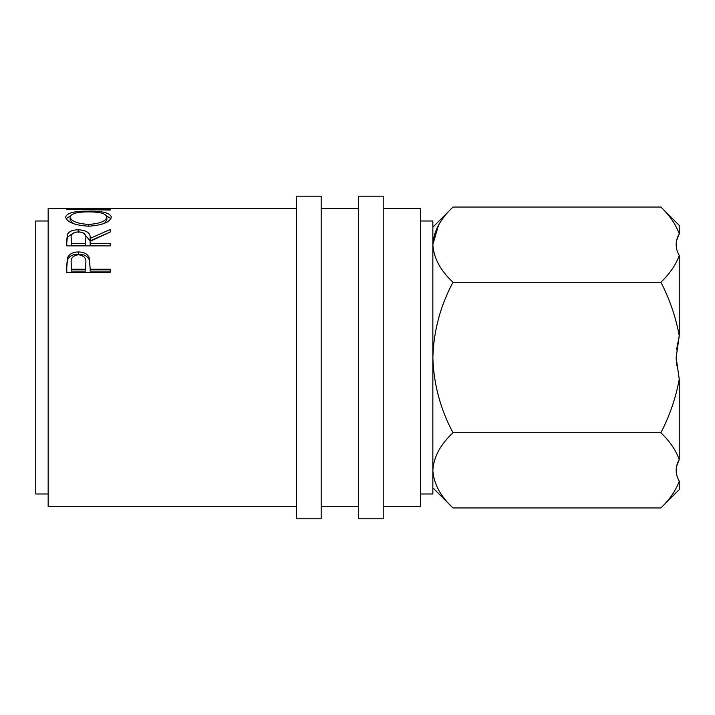 <?xml version="1.0" encoding="UTF-8"?>
<svg xmlns="http://www.w3.org/2000/svg" width="715" height="715" viewBox="0 0 715 715"><rect width="100%" height="100%" fill="white"/><g stroke="black" fill="none" stroke-linecap="round" stroke-linejoin="round"><path stroke-width="1.07" d="M679.25 481.177C675.836 490.535 669.714 499.454 660.883 507.954L679.25 489.587L679.25 481.177C675.139 473.991 675.139 466.77 679.25 459.504L679.25 379.173L676.149 357.5L676.56 365.329M679.25 379.173C675.854 397.826 669.732 415.683 660.883 432.727C669.732 441.244 675.854 450.173 679.25 459.504L676.56 466.412M676.149 470.345L676.56 474.268M321.169 357.5L321.169 196.178L296.35 196.178L296.35 518.822L321.169 518.822L321.169 357.5M383.213 357.5L383.213 196.178L358.394 196.178L358.394 518.822L383.213 518.822L383.213 357.5M420.438 494.002L432.852 494.002L432.852 220.998L420.438 220.998M48.155 494.002L35.75 494.002L35.75 220.998L48.155 220.998M383.213 506.417L420.438 506.417L420.438 208.583L383.213 208.583M66.772 265.569L67.424 257.99C69.096 254.04 72.76 252.029 78.427 251.966C84.245 252.038 87.918 254.129 89.447 258.249L90.162 269.242L110.208 269.242L110.208 272.415L66.772 272.415L66.772 265.569M66.772 240.311L67.362 234.502C68.926 231.428 72.599 229.855 78.391 229.783C86.801 230.31 90.725 233.17 90.162 238.372L110.208 229.497L110.208 232.026L90.162 241.321L90.162 243.332L110.208 243.332L110.208 245.871L66.772 245.871L66.772 240.311M88.472 211.122C102.397 210.979 110.012 212.936 111.317 216.994C110.128 222.159 102.585 225.234 88.678 226.208C74.726 225.314 67.058 222.276 65.664 217.11C66.781 212.981 74.378 210.979 88.472 211.122L88.472 211.89C77.14 211.89 71.026 213.615 70.115 217.047C71.125 221.23 77.309 223.679 88.66 224.421C99.903 223.661 105.972 221.203 106.866 217.047C106.017 213.597 99.886 211.872 88.463 211.89M296.35 208.583L104.292 208.583L78.882 209.138L110.208 209.549L110.208 210.04L66.772 209.352L99.993 208.601M296.35 506.417L48.155 506.417L48.155 208.583L95.694 208.583M660.883 507.954L453.006 507.954C440.413 496.246 433.692 483.706 432.852 470.345C433.621 457.126 440.342 444.596 453.006 432.727C440.369 409.114 433.648 384.044 432.852 357.5C433.656 330.911 440.377 305.841 453.006 282.273C440.413 270.565 433.692 258.026 432.852 244.655C433.621 231.445 440.342 218.906 453.006 207.046L660.883 207.046C669.732 215.564 675.854 224.483 679.25 233.823L679.25 225.413L660.883 207.046M438.474 225.314L432.852 244.655M432.852 470.345L433.272 475.538M660.883 282.273C669.723 299.308 675.845 317.156 679.25 335.827L679.25 255.496C675.836 264.845 669.714 273.774 660.883 282.273L453.006 282.273M676.149 357.5L679.25 335.827L676.56 349.671M660.883 432.727L453.006 432.727M679.25 255.496C675.139 248.311 675.139 241.08 679.25 233.823L676.56 240.732M676.149 244.655L676.56 248.588M110.208 210.04L110.208 209.549M106.624 216.01L110.932 218.549M66.057 218.593L70.392 215.993M70.115 217.047L70.115 219.979L72.769 223.42M104.56 223.277L106.866 219.979L106.866 217.047M88.66 226.208L88.66 224.421M66.772 242.751L67.362 237.058L73.609 232.911M67.362 234.502L67.362 237.058M78.391 229.783L78.391 232.438M83.351 232.956L90.162 240.848L105.695 233.993M90.162 238.372L90.162 240.848M90.162 243.332L90.162 245.71L110.208 245.871M71.232 243.332L71.232 238.274C70.427 234.609 72.805 232.455 78.382 231.83C84.093 232.473 86.551 234.654 85.764 238.39L85.702 243.332L71.232 243.332L71.232 245.71L85.702 245.71L85.764 240.839M85.702 243.332L85.702 245.71M66.772 267.481L67.424 260.063C69.096 256.193 72.76 254.227 78.427 254.165C84.245 254.227 87.918 256.283 89.447 260.323L90.162 268.652M67.424 257.99L67.424 260.063M78.427 251.966L78.427 254.165M89.447 258.249L89.447 260.323M90.162 269.242L90.162 271.083L110.208 271.083L110.208 272.415M71.232 269.242L71.232 271.083L85.702 271.083L85.8 263.236C86.56 258.428 84.111 255.604 78.444 254.746C72.876 255.559 70.472 258.303 71.232 262.977L71.232 269.242L85.702 269.242L85.8 265.202M85.702 269.242L85.702 271.083M358.394 208.583L321.169 208.583M358.394 506.417L321.169 506.417M432.852 227.2L453.006 207.046M432.852 487.8L453.006 507.954"/></g></svg>
